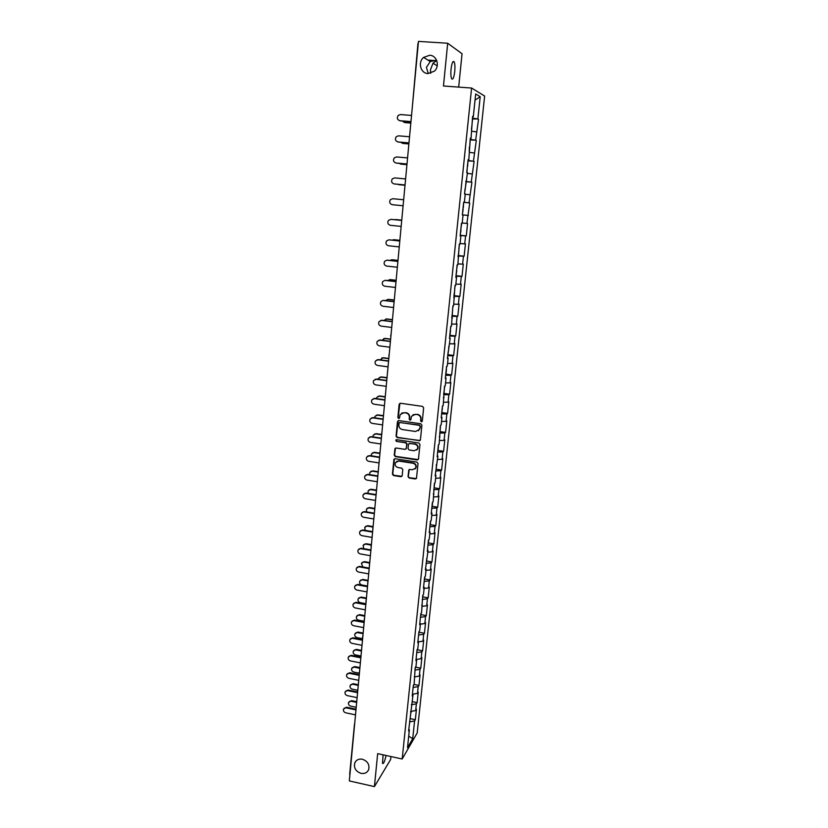 <?xml version="1.0" encoding="UTF-8"?>
<svg xmlns="http://www.w3.org/2000/svg" width="828" height="828" viewBox="0 0 828 828"><rect width="100%" height="100%" fill="white"/><g stroke="black" fill="none" stroke-linecap="round" stroke-linejoin="round"><path stroke-width="1.24" d="M436.573 60.175L430.229 61.531L426.42 67.441L428.293 73.588M427.962 73.568C420.593 73.423 417.571 62.276 423.594 57.422L429.711 55.269C436.936 55.393 440.092 66.178 434.379 71.167L427.962 73.568M430.632 73.299L430.456 69.811L432.992 63.238L436.708 60.485M361.029 773.362C355.74 771.417 353.659 767.939 354.777 762.919C356.226 759.887 358.762 758.665 362.374 759.235C367.622 761.149 369.723 764.606 368.677 769.605C367.239 772.7 364.693 773.952 361.029 773.362M421.369 421.804L422.311 421.059L423.646 407.811L422.539 406.382L400.473 403.257L399.137 404.333L397.864 417.519L398.63 418.502L399.469 418.088L400.183 414.569L404.012 412.654L405.844 412.913C408.194 413.493 409.374 415.004 409.374 417.447L409.198 419.154L409.974 420.148L410.823 419.713L411.506 416.267L415.397 414.279L417.24 414.549C419.589 415.128 420.769 416.65 420.769 419.092L420.593 420.81L421.369 421.804M413.017 414.714L417.55 414.352C419.91 414.931 421.079 416.443 421.079 418.885L420.903 420.593L422.094 421.545M399.914 403.319L398.206 417.312L399.334 418.275M401.725 413.037L406.175 412.717C408.525 413.296 409.694 414.807 409.694 417.25L409.529 418.947L410.688 419.91M386.045 755.478C384.772 761.377 383.592 764.037 382.515 763.457L383.085 754.825M451.053 69.128C451.871 62.897 452.906 60.475 454.168 61.852C454.945 63.725 455.131 66.944 454.748 71.487C453.941 77.677 452.895 80.088 451.633 78.732C450.856 76.89 450.67 73.692 451.053 69.128M408.038 476.597L409.125 478.004L415.242 478.967L416.474 478.325L418.036 463.535L416.939 462.117L395.122 458.764L393.921 459.364L392.42 474.144L393.507 475.541L400.845 476.7L402.18 475.676L402.781 469.538L401.683 468.13L398.04 467.561C395.556 466.744 394.697 465.108 395.453 462.666L398.672 461.041L413.027 463.256C415.48 464.053 416.36 465.657 415.656 468.089L412.375 469.797L409.974 469.424L408.763 470.045L408.038 476.597L409.446 477.735L416.329 478.563M377.671 753.646L374.422 786.6L349.333 780.928L418.461 41.4L447.689 43.242L443.466 86.008L471.598 88.037L402.18 758.997L377.671 753.646M419.082 440.848L420.427 439.803L421.897 425.188L420.79 423.77L398.806 420.572L397.471 421.628L396.074 436.18L397.161 437.588L420.096 440.517M419.962 444.429L418.492 458.94L417.157 459.975L395.329 456.632L394.242 455.224L394.966 448.61L396.157 448.01L405.006 449.356L406.341 448.31L406.745 444.191L405.648 442.783L396.426 441.396L395.753 440.103L396.591 439.678L418.864 443.011L419.962 444.429M471.598 88.037L484.628 96.048L417.188 732.956L402.18 758.997M410.522 718.683L415.345 719.698L416.432 709.317L415.677 710.579L410.626 711.438M415.345 719.698L414.58 720.971L412.717 738.669L407.5 747.684L409.374 729.706L408.587 731.041L413.017 694.837L412.22 696.079L413.338 685.346L414.135 684.125L415.19 667.616L415.977 666.436L416.701 659.492L415.915 660.651L417.053 649.763L417.829 648.624L418.564 641.628L417.778 642.745L418.927 631.785L419.703 630.698L420.438 623.65L419.661 624.716L420.81 613.683L421.587 612.637L422.704 595.446L423.481 594.452L424.226 587.311L423.45 588.284L424.619 577.095L425.395 576.143L426.141 568.95L425.364 569.881L428.066 550.465L427.3 551.345L428.48 539.991L429.246 539.142L430.011 531.845L429.246 532.683L430.436 521.247L431.202 520.439L431.968 513.101L431.202 513.877L432.402 502.368L433.168 501.613L434.317 483.976M435.269 474.879L435.921 475.2L435.145 482.652L434.379 483.355M435.921 475.2L435.155 475.883L437.919 456.042L437.163 456.673L438.385 444.915L439.14 444.315L440.413 425.488L441.158 424.94L441.955 417.322L441.2 417.85L442.452 405.917L443.197 405.43L444.501 386.21L445.247 385.776L446.054 378.044L445.309 378.468L446.571 366.359L447.306 365.976L448.124 358.193L447.379 358.555L450.204 338.197L449.469 338.507L450.753 326.222L451.488 325.942L452.864 305.925L453.599 305.708L454.996 285.484L455.721 285.329L456.559 277.318L455.835 277.452L457.139 264.888L457.863 264.794L459.302 244.146L460.016 244.105L460.865 235.98L460.151 235.99L461.465 223.312M463.049 215.073L462.334 215.021L463.049 215.073L462.19 223.27L461.475 223.239M463.67 202.208L464.384 202.27L463.67 202.187L462.334 215.021M464.384 202.27L465.243 194.021L464.529 193.907L467.458 172.804L466.744 172.628L468.11 159.587L468.814 159.804L470.345 138.048L471.049 138.328L472.612 116.344L473.305 116.696L475.676 93.978L480.209 96.7L477.87 118.963L472.426 118.156M472.56 118.963L477.87 118.963M478.532 119.294L475.645 140.17L470.211 139.425M470.159 139.922L475.645 140.17M476.307 140.429L473.43 161.212L468.006 160.539M467.975 160.88L473.43 161.212M474.102 161.419L471.236 182.108L465.822 181.498M465.802 181.694L471.236 182.108M471.908 182.253L469.052 202.85L463.659 202.301M463.649 202.342L469.052 202.85M469.735 202.932L466.888 223.436L462.221 223.022M460.223 235.266L466.267 235.897L467.572 223.467L466.888 223.436M466.267 235.897L465.574 235.908L464.736 243.877L460.078 243.515M458.112 255.531L464.125 256.183L465.429 243.846L464.736 243.877M464.125 256.183L463.432 256.256L462.604 264.173L457.956 263.863M456.021 275.662L462.003 276.335L463.297 264.08L462.604 264.173M462.003 276.335L461.31 276.459L460.482 284.314L455.855 284.056M453.93 295.637L459.902 296.331L461.186 284.17L460.482 284.314M459.902 296.331L459.198 296.517L458.381 304.321L453.765 304.104M452.036 315.489L457.812 316.192L459.085 304.114L458.381 304.321M457.812 316.192L457.108 316.431L456.3 324.172L451.684 324.017M449.801 335.319L455.742 335.909L456.994 323.914L456.3 324.172M455.742 335.909L455.027 336.199L454.22 343.889L449.625 343.775M448 354.746L453.672 355.481L454.934 343.579L454.22 343.889M453.672 355.481L452.968 355.823L452.16 363.461L447.575 363.399M445.971 374.163L451.633 374.918L452.875 363.099L452.16 363.461M451.633 374.918L450.918 375.312L450.121 382.898L445.547 382.888M443.963 393.435L449.604 394.221L450.836 382.484L450.121 382.898M449.604 394.221L448.879 394.666L448.093 402.201L443.529 402.232M441.966 412.582L447.586 413.379L448.807 401.725L448.093 402.201M447.586 413.379L446.861 413.886L446.075 421.359L441.521 421.442M439.989 431.595L445.578 432.413L446.799 420.841L446.075 421.359M445.578 432.413L444.853 432.961L444.077 440.392L439.533 440.517M438.022 450.463L443.591 451.301L444.802 439.813L444.077 440.392M443.591 451.301L442.866 451.912L442.09 459.281L437.557 459.457M436.066 469.207L441.614 470.066L442.814 458.66L442.09 459.281M441.614 470.066L440.889 470.728L440.123 478.046L435.6 478.263M434.131 487.827L439.658 488.706L440.848 477.373L440.123 478.046M439.658 488.706L438.923 489.41L438.157 496.676L433.655 496.945M432.206 506.312L437.701 507.212L438.892 495.951L438.157 496.676M437.701 507.212L436.977 507.957L436.211 515.182L431.719 515.492M430.291 524.673L435.776 525.583L436.946 514.416L436.211 515.182M435.776 525.583L435.042 526.391L434.286 533.553L429.794 533.905M428.386 542.909L433.851 543.841L435.021 532.735L434.286 533.553M433.851 543.841L433.116 544.689L432.361 551.81L427.89 552.204M426.503 561.011L431.947 561.964L433.106 550.941L432.361 551.81M431.947 561.964L431.202 562.864L430.456 569.933L425.996 570.368M424.629 579L430.053 579.973L431.202 569.022L430.456 569.933M430.053 579.973L429.308 580.904L428.562 587.932L424.112 588.408M422.766 596.864L428.169 597.847L429.308 586.98L428.562 587.932M428.169 597.847L427.424 598.83L426.689 605.806L422.239 606.324M420.914 614.604L426.296 615.608L427.434 604.813L426.689 605.806M426.296 615.608L425.551 616.643L424.816 623.567L420.386 624.126M419.082 632.23L424.443 633.254L425.571 622.521L424.816 623.567M424.443 633.254L423.688 634.32L422.963 641.203L418.544 641.803M417.26 649.732L422.601 650.777L423.719 640.116L422.963 641.203M422.601 650.777L421.845 651.884L421.121 658.726L416.556 659.378M415.511 667.14L420.769 668.175L421.876 657.598L421.121 658.726M420.769 668.175L420.013 669.335L419.299 676.124L414.424 676.869M413.917 684.445L418.947 685.46L420.055 674.955L419.299 676.124M418.947 685.46L418.192 686.66L417.478 693.409L412.416 694.226M412.303 701.647L417.136 702.641L418.233 692.198L417.478 693.409M417.136 702.641L416.38 703.872L415.677 710.579M410.584 711.811L411.185 712.328M416.38 703.872L411.319 704.721M412.406 694.33L413.017 694.837M418.192 686.66L413.12 687.468M414.238 676.735L414.849 677.221M420.013 669.335L414.931 670.09M416.08 659.016L416.701 659.492M421.845 651.884L416.753 652.599M417.943 641.172L418.564 641.628M423.688 634.32L418.585 634.993M419.817 623.205L420.438 623.65M425.551 616.643L420.438 617.264M421.7 605.113L422.321 605.547M427.424 598.83L422.29 599.41M423.594 586.897L424.226 587.311M429.308 580.904L424.164 581.442M425.509 568.557L426.141 568.95M431.202 562.864L426.047 563.34M427.434 550.082L428.066 550.465M433.116 544.689L427.952 545.124M429.37 531.483L430.011 531.845M435.042 526.391L429.856 526.774M431.316 512.749L431.968 513.101M436.977 507.957L431.781 508.299M433.282 493.881L433.934 494.212M438.923 489.41L433.727 489.69M440.889 470.728L435.673 470.956M437.256 455.742L437.919 456.042M442.866 451.912L437.639 452.088M439.264 436.47L439.927 436.76M444.853 432.961L439.616 433.085M441.283 417.064L441.955 417.322M446.861 413.886L441.614 413.959M443.322 397.512L443.994 397.761M448.879 394.666L443.622 394.687M445.371 377.816L446.054 378.044M450.918 375.312L445.64 375.281M447.441 357.986L448.124 358.193M452.968 355.823L447.679 355.729M449.521 338L450.204 338.197M455.027 336.199L449.728 336.044M451.622 317.88L452.305 318.055M457.108 316.431L451.788 316.224M453.734 297.604L454.427 297.759M459.198 296.517L453.868 296.248M455.855 277.183L456.559 277.318M461.31 276.459L455.969 276.128M457.998 256.608L458.702 256.721M463.432 256.256L458.081 255.873M460.161 235.876L460.865 235.98M465.574 235.908L460.202 235.462M467.727 215.404L462.345 214.897M469.9 194.756L465.222 194.259M465.864 181.073L466.588 181.115M472.084 173.952L467.396 173.404M468.089 159.783L468.814 159.804M474.289 153.004L469.579 152.393M470.325 138.328L471.049 138.328M476.514 131.89L471.794 131.228M472.571 116.717L473.305 116.696M480.209 96.7L475.034 100.136M458.681 87.106L462.055 53.758L447.689 43.242M374.422 786.6L390.63 759.504L390.93 756.544M349.902 774.863L349.747 774.128M408.773 729.178L409.374 729.706M414.58 720.971L409.539 721.871M412.717 738.669L408.701 736.164M462.345 214.856L468.41 215.456M398.206 420.634L396.405 435.952L397.502 437.36L419.392 440.62M420.044 426.306L419.268 425.313L399.976 422.497L399.137 422.911L398.868 425.033C398.868 427.455 400.038 428.966 402.377 429.546L415.542 431.491L419.475 429.463L420.355 426.089L419.268 425.313M399.603 422.528L419.589 425.095M418.409 430.757L419.858 428.097M420.355 426.089L420.179 427.879M395.505 448.103L394.583 454.986L395.67 456.383L418.212 459.602M406.02 449.014L407.065 443.963L405.979 442.556L396.426 441.396M396.208 439.72L396.767 441.169M414.217 450.742L417.498 449.045C418.223 446.582 417.343 444.957 414.869 444.17L409.777 443.404L408.442 444.45L408.038 448.569L409.135 449.977L414.217 450.742M416.732 450.039L417.809 448.807C418.544 446.354 417.664 444.729 415.19 443.932L414.869 444.17M409.104 443.497L415.19 443.932M409.249 469.538L408.359 476.328M414.983 469.01L415.977 467.83C416.67 465.398 415.801 463.794 413.348 463.007L413.027 463.256M396.529 461.486L399.003 460.792L413.348 463.007M394.449 458.857L392.762 473.875L393.849 475.282L401.911 476.317M402.47 121.043L404.147 122.358M404.613 122.43L410.843 122.937M405.047 122.596L410.833 123.061M411.547 115.434L400.452 114.564L398.289 115.351C396.653 117.938 397.192 119.718 399.893 120.712L399.417 120.629M410.957 121.726L400.338 120.878M410.967 121.602L399.893 120.712M400.773 142.271L402.387 143.285M469.818 145.335L470.149 140.025M402.687 143.327L408.887 143.855M469.197 151.265L469.435 146.867M403.122 143.451L408.877 143.948M399.179 163.344L400.649 164.058M467.634 166.324L467.955 161.077M400.773 164.068L406.941 164.617M466.971 172.679L467.24 167.867M401.207 164.161L406.941 164.679M397.75 184.292L398.992 184.675M398.868 184.654L405.016 185.234M464.539 193.866L465.077 188.712M399.303 184.727L405.016 185.265M463.307 207.838L463.618 202.715M463.142 209.422L462.386 214.483M395.763 219.555L394.47 219.699M461.693 223.312L460.937 228.373M401.756 220.176L395.639 219.555M460.999 229.946L460.254 234.986M401.756 220.144L396.084 219.575M409.549 136.755L398.506 135.833L396.281 136.682C394.739 139.228 395.298 140.977 397.947 141.94L397.647 141.898M408.97 142.965L398.392 142.064M408.98 142.871L397.947 141.94M407.573 157.91L396.571 156.947L394.294 157.837C392.845 160.353 393.414 162.081 396.022 163.002L395.898 162.992M406.993 164.047L396.467 163.106M407.003 163.985L396.022 163.002M405.606 178.92L394.656 177.906L392.327 178.838C390.961 181.322 391.551 183.019 394.107 183.919L394.242 183.94M394.107 183.919L405.047 184.944L394.552 183.992M403.66 199.765L392.751 198.71L390.381 199.683C389.088 202.136 389.688 203.802 392.203 204.682L403.101 205.758M390.992 219.358L388.456 220.372C387.225 222.794 387.846 224.429 390.319 225.288L401.166 226.406M391.313 219.379L401.725 220.434L390.857 219.358M393.652 239.737L392.099 240.13M459.519 244.136L458.815 248.773M399.862 240.389L393.776 239.747M399.862 240.327L394.221 239.727M388.86 239.851L386.552 240.907C385.382 243.297 386.014 244.902 388.446 245.74L399.251 246.91M389.439 239.851L399.81 240.948M388.984 239.861L399.8 241.01M391.634 259.775L389.895 260.427M457.366 264.856L456.704 269.028M397.989 260.458L391.923 259.785M456.766 270.539L456.031 275.558M397.989 260.375L392.368 259.754M386.821 260.189L384.658 261.286C383.55 263.646 384.192 265.229 386.583 266.057L397.347 267.258M387.576 260.168L397.906 261.317M387.121 260.209L397.895 261.41M389.626 279.678L387.794 280.589M455.214 285.432L454.613 289.138M396.126 280.381L390.091 279.688M454.675 290.618L453.941 295.617M396.136 280.268L390.526 279.626M384.803 280.402L382.784 281.52C381.729 283.849 382.381 285.412 384.741 286.219L395.463 287.461M385.724 280.35L396.012 281.53M385.268 280.413L396.001 281.655M387.639 299.457L385.765 300.605M453.092 305.863L452.533 309.103M394.273 300.171L388.26 299.457M394.283 300.026L388.705 299.353M382.805 300.471L380.932 301.609C379.917 303.897 380.58 305.439 382.909 306.236L393.59 307.53M383.892 300.378L394.138 301.599M383.436 300.471L394.128 301.754M385.672 319.09L386.893 318.956L383.799 320.477M450.981 326.139L450.463 328.933M392.441 319.815L386.448 319.07M392.451 319.639L386.893 318.956M380.828 320.405L382.07 320.26L379.089 321.543C378.127 323.81 378.789 325.332 381.087 326.108L391.727 327.443M382.07 320.26L392.275 321.533M381.615 320.384L392.255 321.709M383.726 338.6L385.092 338.404L381.874 340.215M390.609 339.314L384.647 338.559M448.486 349.985L447.762 354.953M390.63 339.118L385.092 338.404M378.872 340.204L380.259 340.008L377.257 341.333C376.347 343.568 377.019 345.069 379.286 345.835L389.874 347.211M380.259 340.008L390.423 341.312M379.804 340.163L390.412 341.519M381.811 357.975L383.312 357.727L380.011 359.818M446.799 366.245L446.385 368.149M388.798 358.69L382.857 357.903M388.829 358.462L383.312 357.727M376.947 359.869L378.468 359.611L375.446 360.977C374.577 363.192 375.25 364.672 377.485 365.427L388.042 366.845M378.468 359.611L388.591 360.956M378.003 359.787L388.57 361.194M379.917 377.216L381.532 376.916L378.551 378.303L378.179 379.286M387.007 377.92L381.087 377.113M444.439 388.87L443.715 393.807M387.028 377.661L381.532 376.916M375.043 379.39L376.678 379.079L373.656 380.487C372.817 382.671 373.5 384.13 375.705 384.875L386.221 386.334M376.678 379.079L386.769 380.456M376.222 379.286L386.738 380.725M378.054 396.333L379.773 395.96L376.781 397.388L376.398 398.61M385.217 397.016L379.327 396.188M442.431 408.1L441.707 413.027M385.248 396.736L379.773 395.96M373.159 398.775L374.908 398.403L371.875 399.852C371.068 402.004 371.762 403.453 373.945 404.188L384.409 405.689M374.908 398.403L384.958 399.82M374.453 398.641L384.927 400.121M376.202 415.304L378.023 414.88L375.022 416.339L374.649 417.809M383.447 415.987L377.578 415.128M383.478 415.666L378.023 414.88M371.306 418.026L373.159 417.591L370.106 419.082C369.329 421.204 370.023 422.632 372.186 423.367L382.608 424.899M373.159 417.591L383.157 419.051M372.693 417.85L383.126 419.372M374.38 434.151L376.285 433.665L373.283 435.166L372.952 436.884M381.687 434.814L375.84 433.944M438.291 445.857L438.229 446.395M381.584 433.396L381.718 434.503L376.285 433.665M369.474 437.143L371.41 436.646L368.356 438.167C367.611 440.268 368.305 441.686 370.447 442.411L380.828 443.984M371.41 436.646L381.377 438.147M370.944 436.936L381.346 438.488M372.569 452.864L374.556 452.326L371.544 453.858L371.296 455.824M379.845 453.506L374.111 452.626M436.325 464.663L436.263 465.253M379.731 453.123L374.556 452.326M367.653 456.124L369.671 455.576L366.618 457.128C365.904 459.198 366.597 460.606 368.708 461.32L379.058 462.924M369.671 455.576L379.607 457.097M369.205 455.886L379.566 457.48M370.789 471.453L372.848 470.853L369.826 472.415L369.681 474.641M377.941 472.053L372.393 471.184M377.951 471.66L372.848 470.853M365.862 474.972L367.953 474.361L364.889 475.945C364.196 478.004 364.9 479.381 366.99 480.095L377.299 481.741M367.953 474.361L377.847 475.924M367.487 474.692L377.806 476.328M369.019 489.907L371.151 489.255L368.129 490.849L368.118 493.322M376.191 490.497L370.696 489.607M376.305 490.093L371.151 489.255M364.092 493.685L366.245 493.022L363.171 494.637C362.509 496.665 363.213 498.032 365.283 498.746L375.55 500.422M366.245 493.022L376.098 494.626M365.779 493.384L376.057 495.051M367.28 508.237L369.454 507.533L366.431 509.148L366.607 511.901M374.577 508.827L368.998 507.906M374.494 509.261L374.805 508.423L369.454 507.533M362.333 512.273L364.548 511.549L361.474 513.194C360.832 515.202 361.546 516.558 363.595 517.262L373.821 518.98M364.548 511.549L374.359 513.184M364.082 511.932L374.318 513.639M365.552 526.442L367.777 525.687L364.755 527.332L365.179 530.355M372.755 527.902L373.066 527.063L367.321 526.08M373.107 526.587L367.777 525.687M360.594 530.717L362.861 529.961L359.787 531.628C359.166 533.605 359.88 534.95 361.908 535.654L372.093 537.403M362.861 529.961L372.641 531.617M362.395 530.365L372.59 532.104M363.834 544.514L366.111 543.717L363.088 545.383L363.854 548.695M371.379 545.124L365.655 544.131M371.42 544.638L366.111 543.717M358.876 549.047L361.184 548.229L358.11 549.927C357.52 551.883 358.224 553.218 360.242 553.922L370.385 555.702M361.184 548.229L370.923 549.927M360.718 548.664L370.882 550.434M362.136 562.471L364.455 561.622L361.422 563.309L362.778 566.963M369.692 563.071L363.999 562.067M369.743 562.564L364.455 561.622M357.178 567.242L359.528 566.383L356.444 568.101C355.874 570.037 356.578 571.361 358.576 572.055L368.688 573.876M359.528 566.383L369.226 568.111M359.052 566.838L369.174 568.639M360.459 580.293L362.809 579.414L359.787 581.121C359.228 583.015 359.932 584.309 361.877 584.992L367.549 586.017M368.025 580.904L362.353 579.869M368.077 580.366L362.809 579.414M355.491 585.313L357.872 584.413L354.798 586.152C354.239 588.066 354.953 589.37 356.93 590.064L367.001 591.916M357.872 584.413L367.539 586.172M357.406 584.889L367.487 586.721M358.793 598.002L361.174 597.081L358.151 598.81C357.613 600.683 358.317 601.966 360.252 602.639L365.904 603.695M366.369 598.613L360.718 597.557M366.431 598.054L361.174 597.081M353.815 603.25L356.237 602.318L353.163 604.067C352.624 605.972 353.328 607.266 355.295 607.959L365.324 609.843M356.237 602.318L365.862 604.109M355.761 602.815L365.81 604.688M357.147 615.587L359.559 614.624L356.526 616.374C356.009 618.237 356.713 619.499 358.627 620.182L364.258 621.248M364.734 616.198L359.093 615.132M364.786 615.618L359.559 614.624M352.159 621.072L354.601 620.1L351.527 621.869C351.01 623.753 351.724 625.036 353.659 625.73L363.658 627.645M354.601 620.1L364.196 621.921M354.136 620.617L364.144 622.521M355.512 633.058L357.944 632.064L354.922 633.824C354.415 635.666 355.119 636.918 357.023 637.601L362.633 638.688M363.099 633.668L357.489 632.582M363.15 633.068L357.944 632.064M350.523 638.771L352.987 637.757L349.913 639.558C349.406 641.41 350.12 642.694 352.045 643.377L362.012 645.322M352.987 637.757L362.54 639.62M352.511 638.295L362.488 640.241M353.887 650.404L356.34 649.38L353.318 651.16C352.831 652.981 353.535 654.223 355.419 654.907L361.008 656.004L361.194 653.996M361.474 651.025L355.885 649.918M415.345 668.03L415.087 668.558M361.536 650.394L356.34 649.38M348.888 656.345L351.372 655.3L348.309 657.111C347.822 658.953 348.536 660.226 350.441 660.91L360.366 662.886M351.372 655.3L360.894 657.184M350.906 655.859L360.842 657.836M352.283 667.637L354.746 666.581L351.734 668.382C351.258 670.183 351.962 671.415 353.835 672.088L359.207 673.174M359.859 668.258L354.291 667.14M413.545 685.356L413.286 685.894M359.921 667.616L354.746 666.581M347.274 673.806L349.778 672.729L346.715 674.561C346.239 676.383 346.953 677.635 348.847 678.318L358.731 680.326M349.778 672.729L359.269 674.644M349.312 673.309L359.207 675.306M350.689 684.756L353.173 683.669L350.151 685.48C349.695 687.271 350.399 688.492 352.262 689.165L357.53 690.252M358.265 685.387L352.707 684.249M358.327 684.715L353.173 683.669M345.68 691.142L348.195 690.034L345.131 691.877C344.676 693.688 345.39 694.93 347.263 695.613L357.116 697.652M348.195 690.034L357.644 691.98M347.719 690.635L357.582 692.674M349.106 701.761L351.6 700.643L348.588 702.475C348.143 704.245 348.847 705.456 350.689 706.129L355.957 707.236M356.671 702.403L351.144 701.244M356.733 701.709L351.6 700.643M344.086 708.354L346.621 707.226L343.558 709.089C343.113 710.879 343.827 712.111 345.69 712.794L355.502 714.864M346.621 707.226L356.04 709.203M346.145 707.847L355.968 709.917M354.529 725.287L354.663 723.848M392.741 316.534L392.927 314.547M390.661 335.516L391.054 334.564M388.808 355.388L389.201 354.436M387.173 376.15L387.359 374.173M385.341 395.743L385.527 393.766M383.519 415.19L383.706 413.213M379.793 452.564L380.104 451.705M378.013 471.598L378.324 470.739M376.254 490.497L376.564 489.648M371.027 546.408L371.327 545.58M369.309 564.779L369.609 563.961M367.601 583.026L367.911 582.219M365.914 601.149L366.214 600.352M364.227 619.158L364.527 618.35M362.56 637.032L362.861 636.235M359.248 672.419L359.549 671.632M357.613 689.931L357.913 689.155M355.988 707.329L356.278 706.563M423.594 57.422L430.229 61.531M432.992 63.238L437.225 65.857M354.777 762.919L356.144 760.849M454.168 61.852L452.885 61.769M436.221 60.651L427.921 60.102M417.954 43.46L412.23 108.095M354.487 724.169L349.664 774.335M410.409 127.533L410.212 129.644M408.411 148.936L408.214 151.027M406.424 170.185L406.227 172.255M404.457 191.268L404.261 193.328M402.501 212.196L402.304 214.245M400.555 232.968L400.369 234.997M398.63 253.585L398.434 255.614M396.715 274.058L396.529 276.066M394.811 294.375L394.625 296.372M390.661 335.526L390.868 336.551M388.808 355.409L389.015 356.423M380 451.871L379.928 453.672M378.21 470.925L378.148 472.716M376.44 489.845L376.171 490.6M376.171 490.621L376.378 491.615M374.68 508.63L374.618 510.39M372.931 527.291L372.879 529.03M371.192 545.818L371.151 547.546M369.464 564.21L369.433 565.928M367.756 582.477L367.725 584.185M366.048 600.61L366.028 602.318M364.361 618.63L364.341 620.317M362.685 636.525L362.674 638.202M359.373 671.943L359.362 673.609M357.727 689.465L357.727 691.121M356.102 706.874L356.102 708.53M472.022 124.19L472.571 118.942M471.453 129.675L471.846 125.815M465.46 187.159L465.988 182.025M458.36 255.314L458.878 250.315M452.088 315.447L452.605 310.541M450.028 335.195L450.535 330.341M448.652 348.484L448.879 346.259M445.961 374.287L446.458 369.495M444.595 387.38L444.729 386.076M442.587 406.631L442.68 405.772M439.958 431.895L440.444 427.207M437.981 450.836L438.467 446.168M436.025 469.631L436.511 465.005M434.079 488.303L434.555 483.707M432.144 506.839L432.62 502.285M430.229 525.262L430.674 520.998M428.324 543.541L428.718 539.732M426.43 561.705L426.782 558.331M424.547 579.745L424.857 576.805M422.684 597.661L422.942 595.146M420.831 615.452L421.048 613.362M418.989 633.12L419.165 631.443M417.157 650.673L417.291 649.411M415.345 668.113L415.428 667.254M410.771 711.976L410.833 711.407"/></g></svg>
